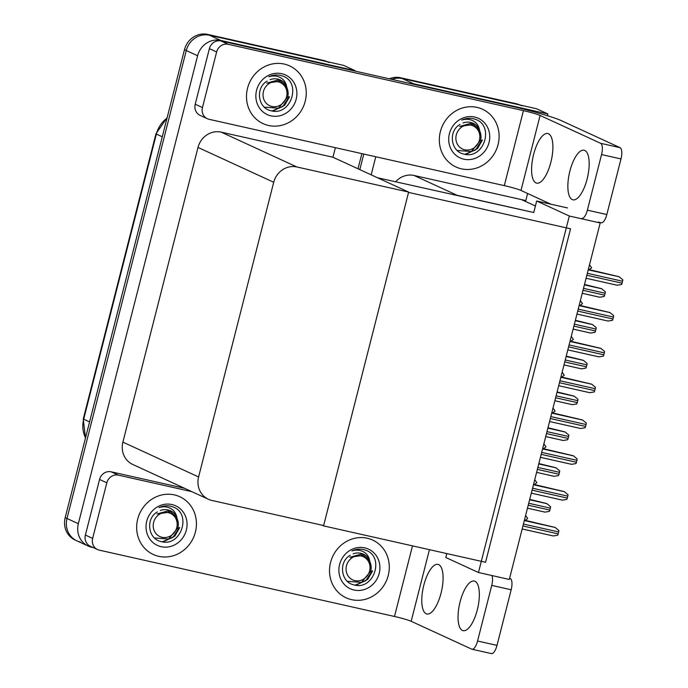 <?xml version="1.0" encoding="UTF-8"?>
<svg xmlns="http://www.w3.org/2000/svg" width="688" height="688" viewBox="0 0 688 688"><rect width="100%" height="100%" fill="white"/><g stroke="black" fill="none" stroke-linecap="round" stroke-linejoin="round"><path stroke-width="1.03" d="M527.601 193.491L525.795 200.578L521.538 199.623L535.41 206.004M521.538 199.623L414.03 175.466A20.072 18.619 114.7 0 0 395.6 181.813M567.54 207.931L536.683 200.999L533.75 212.506L457.09 195.28A20.072 18.619 114.7 0 0 453.702 194.859M533.75 212.506L377.454 177.728M409.609 83.36A20.072 18.619 -65.3 0 1 413.634 83.781L402.299 78.57A20.072 18.619 -65.3 0 0 391.842 79.361A20.072 18.619 -65.3 0 1 402.299 78.57L536.545 108.73L547.872 113.941L547.424 115.722M359.824 169.618L363.789 154.06L359.824 169.618M413.634 83.781L547.872 113.941M371.159 174.838L375.768 156.752M569.32 216.023L478.452 572.511L509.309 579.442L600.177 222.955L569.32 216.023L536.683 200.999M446.813 553.573L445.815 557.495L478.452 572.511M322.104 525.211L323.558 525.881L408.56 192.408L570.558 228.803L485.556 562.285L323.558 525.881M80.281 541.981A20.072 18.619 -65.3 0 1 76.832 540.811A20.072 18.619 -65.3 0 1 67.003 518.485L186.276 50.534A20.072 18.619 -65.3 0 1 209.444 35.234L343.682 65.394L355.017 70.615L354.905 71.062M93.172 547.545L91.616 547.192A20.072 18.619 -65.3 0 1 88.167 546.031A20.072 18.619 -65.3 0 1 78.337 523.706L197.611 55.754A20.072 18.619 -65.3 0 1 220.779 40.446L355.017 70.615M335.374 147.679L332.94 157.242L221.175 132.13A20.072 18.619 114.7 0 0 198.006 147.438L122.894 442.117A20.072 18.619 114.7 0 0 132.724 464.443L208.43 499.282A20.072 18.619 114.7 0 0 211.878 500.443L323.644 525.555L408.646 192.081L332.94 157.242M408.646 192.081L296.881 166.969A20.072 18.619 114.7 0 0 273.712 182.268L198.6 476.956A20.072 18.619 114.7 0 0 208.43 499.282M389.348 78.802A20.072 18.619 -65.3 0 1 400.485 77.735L518.322 104.636A20.072 18.619 -65.3 0 1 521.762 105.797M358.018 168.784L361.879 153.63M400.485 77.735L516.507 103.802A20.072 18.619 -65.3 0 1 519.947 104.963L520.102 105.04M88.167 546.031L76.832 540.811A20.072 18.619 -65.3 0 1 67.003 518.485L186.276 50.534A20.072 18.619 -65.3 0 1 209.444 35.234L325.467 61.301A20.072 18.619 -65.3 0 1 328.907 62.47M76.832 540.811L75.018 539.977A20.072 18.619 -65.3 0 1 65.188 517.651L184.47 49.699A20.072 18.619 -65.3 0 1 207.63 34.4L323.652 60.467A20.072 18.619 -65.3 0 1 327.092 61.636L327.247 61.705M525.46 516.095L526.165 516.249L525.598 515.544M526.165 516.249L527.722 518.503L525.219 520.326M534.593 480.276L535.298 480.43L534.731 479.725M535.298 480.43L536.855 482.692L534.344 484.515M543.718 444.457L544.423 444.611L543.855 443.915M544.423 444.611L545.988 446.873L543.477 448.696M552.851 408.638L553.556 408.801L552.989 408.096M553.556 408.801L555.113 411.054L552.602 412.877M561.976 372.819L562.681 372.982L562.113 372.277M562.681 372.982L564.246 375.235L561.735 377.058M529.717 499.376L546.779 503.582L550.598 506.712A3.345 1.221 102.7 0 1 550.357 508.122L549.858 510.066A3.345 1.221 102.7 0 1 549.402 511.382L544.973 512.121L527.472 508.191L544.862 512.087M524.428 520.154L555.087 527.412L558.905 530.543A3.345 1.221 102.7 0 1 558.665 531.953L558.166 533.897A3.345 1.221 102.7 0 1 557.719 535.212L553.281 535.961L522.175 528.969M569.896 171.063A25.422 9.297 102.7 0 1 584.086 150.225A25.422 9.297 102.7 0 1 587.131 178.983A25.422 9.297 102.7 0 1 572.941 199.821A25.422 9.297 102.7 0 1 569.896 171.063M533.63 154.37A25.422 9.297 102.7 0 1 547.82 133.532A25.422 9.297 102.7 0 1 550.856 162.299A25.422 9.297 102.7 0 1 536.674 183.137A25.422 9.297 102.7 0 1 533.63 154.37M268.544 125.483A31.777 29.481 114.7 0 0 304.32 104.223A31.777 29.481 114.7 0 0 289.648 65.91A31.777 29.481 114.7 0 0 284.196 64.061A31.777 29.481 114.7 0 0 248.42 85.321A31.777 29.481 114.7 0 0 263.083 123.634A31.777 29.481 114.7 0 0 268.544 125.483A31.777 29.481 -65.3 0 1 263.083 123.634A31.777 29.481 -65.3 0 1 248.42 85.321A31.777 29.481 -65.3 0 1 284.196 64.061A31.777 29.481 -65.3 0 1 289.648 65.91A31.777 29.481 -65.3 0 1 304.32 104.223A31.777 29.481 -65.3 0 1 268.544 125.483M461.399 168.818A31.777 29.481 114.7 0 0 497.175 147.55A31.777 29.481 114.7 0 0 482.503 109.237A31.777 29.481 114.7 0 0 477.051 107.397A31.777 29.481 114.7 0 0 441.275 128.656A31.777 29.481 114.7 0 0 455.938 166.969A31.777 29.481 114.7 0 0 461.399 168.818A31.777 29.481 -65.3 0 1 455.938 166.969A31.777 29.481 -65.3 0 1 441.275 128.656A31.777 29.481 -65.3 0 1 477.051 107.397A31.777 29.481 -65.3 0 1 482.503 109.237A31.777 29.481 -65.3 0 1 497.175 147.55A31.777 29.481 -65.3 0 1 461.399 168.818M202.461 107.56L216.634 51.961L209.384 48.624A10.036 9.314 -65.3 0 1 220.968 40.97L511.313 106.21A40.136 2.907 14.3 0 1 561.356 120.658L620.069 147.671A10.036 3.672 102.7 0 1 620.997 158.937L601.553 154.568A10.036 3.672 -77.3 0 0 600.633 143.302L540.106 115.455L520.997 190.447A13.382 0.972 14.3 0 0 504.313 185.631L209.1 119.308A10.036 9.314 114.7 0 1 207.38 118.723A10.036 9.314 114.7 0 1 202.461 107.56L195.211 104.223L209.384 48.624M207.38 118.723L200.131 115.386A10.036 9.314 -65.3 0 1 195.211 104.223M581.781 218.388A10.036 3.672 -77.3 0 0 587.38 210.167L606.825 214.536L620.997 158.937M606.825 214.536A10.036 3.672 102.7 0 1 601.226 222.757L598.362 222.121M587.38 210.167L601.553 154.568M550.821 204.173L520.997 190.447M504.313 185.631L523.43 110.639L228.218 44.307A10.036 9.314 114.7 0 0 216.634 51.961M523.43 110.639A13.382 0.972 -165.7 0 1 540.106 115.455M460.083 601.897A25.422 9.297 102.7 0 1 474.264 581.059A25.422 9.297 102.7 0 1 477.309 609.826A25.422 9.297 102.7 0 1 463.119 630.664A25.422 9.297 102.7 0 1 460.083 601.897M423.817 585.213A25.422 9.297 102.7 0 1 437.998 564.375A25.422 9.297 102.7 0 1 441.042 593.142A25.422 9.297 102.7 0 1 426.852 613.98A25.422 9.297 102.7 0 1 423.817 585.213M158.722 556.325A31.777 29.481 114.7 0 0 194.498 535.058A31.777 29.481 114.7 0 0 179.835 496.745A31.777 29.481 114.7 0 0 174.374 494.904A31.777 29.481 114.7 0 0 138.598 516.163A31.777 29.481 114.7 0 0 153.261 554.476A31.777 29.481 114.7 0 0 158.722 556.325A31.777 29.481 -65.3 0 1 153.261 554.476A31.777 29.481 -65.3 0 1 138.598 516.163A31.777 29.481 -65.3 0 1 174.374 494.904A31.777 29.481 -65.3 0 1 179.835 496.745A31.777 29.481 -65.3 0 1 194.498 535.058A31.777 29.481 -65.3 0 1 158.722 556.325M351.577 599.652A31.777 29.481 114.7 0 0 387.353 578.393A31.777 29.481 114.7 0 0 372.69 540.08A31.777 29.481 114.7 0 0 367.229 538.24A31.777 29.481 114.7 0 0 331.453 559.499A31.777 29.481 114.7 0 0 346.124 597.812A31.777 29.481 114.7 0 0 351.577 599.652A31.777 29.481 -65.3 0 1 346.124 597.812A31.777 29.481 -65.3 0 1 331.453 559.499A31.777 29.481 -65.3 0 1 367.229 538.24A31.777 29.481 -65.3 0 1 372.69 540.08A31.777 29.481 -65.3 0 1 387.353 578.393A31.777 29.481 -65.3 0 1 351.577 599.652M92.648 538.403A10.036 9.314 114.7 0 0 97.558 549.566L90.309 546.229A10.036 9.314 -65.3 0 1 85.389 535.066L92.648 538.403L106.821 482.795L99.562 479.459A10.036 9.314 -65.3 0 1 111.146 471.813L184.599 488.317M85.389 535.066L99.562 479.459M509.619 578.221L510.247 578.513A10.036 3.672 102.7 0 1 511.175 589.771L491.739 585.402A10.036 3.672 -77.3 0 0 491.946 575.538M429.432 549.669L411.175 621.29L471.693 649.137A10.036 3.672 -77.3 0 0 471.968 649.231A10.036 3.672 -77.3 0 0 477.567 641.01L497.003 645.378L511.175 589.771M497.003 645.378A10.036 3.672 102.7 0 1 491.404 653.6L471.968 649.231M477.567 641.01L491.739 585.402M446.736 553.866L445.437 553.264M191.857 491.653L118.405 475.15A10.036 9.314 114.7 0 0 106.821 482.795M97.558 549.566A10.036 9.314 114.7 0 0 99.287 550.142L394.491 616.474L412.49 545.859M411.175 621.29A13.382 0.972 14.3 0 0 394.491 616.474M538.85 463.557L555.913 467.763L559.722 470.893A3.345 1.221 102.7 0 1 559.482 472.303L558.991 474.247A3.345 1.221 102.7 0 1 558.536 475.563L554.098 476.311L536.606 472.372L553.995 476.277M547.983 427.738L565.037 431.944L568.856 435.074A3.345 1.221 102.7 0 1 568.615 436.484L568.116 438.428A3.345 1.221 102.7 0 1 567.66 439.744L563.231 440.492L545.73 436.562M557.108 391.928L574.17 396.133L577.989 399.255A3.345 1.221 102.7 0 1 577.739 400.674L577.249 402.609A3.345 1.221 102.7 0 1 576.793 403.925L572.364 404.673L554.863 400.743M533.553 484.335L564.22 491.602L568.039 494.724A3.345 1.221 102.7 0 1 567.789 496.143L567.299 498.078A3.345 1.221 102.7 0 1 566.843 499.393L562.414 500.142L531.308 493.15M542.686 448.516L573.353 455.783L577.163 458.905A3.345 1.221 102.7 0 1 576.922 460.324L576.432 462.259A3.345 1.221 102.7 0 1 575.976 463.574L571.539 464.323L540.433 457.339M551.81 412.697L582.478 419.964L586.296 423.086A3.345 1.221 102.7 0 1 586.056 424.505L585.557 426.44A3.345 1.221 102.7 0 1 585.101 427.764L580.672 428.504L549.566 421.52L580.56 428.469M560.944 376.886L591.611 384.145L595.421 387.275A3.345 1.221 102.7 0 1 595.18 388.686L594.69 390.629A3.345 1.221 102.7 0 1 594.234 391.945L589.797 392.693L558.699 385.701L589.693 392.659M480.955 135.863L479.278 128.871C478.203 124.82 475.829 122 472.166 120.391C468.82 119.033 465.329 118.938 461.708 120.09C465.544 118.327 469.431 117.863 473.37 118.723L475.967 119.523C494.784 126.3 483.569 160.33 463.42 153.949C450.614 151.24 448.103 130.84 460.074 124.425M474.6 117.029A21.81 20.236 -65.3 0 1 489.03 142.554A21.81 20.236 -65.3 0 1 463.85 159.186A21.81 20.236 -65.3 0 1 449.419 133.653A21.81 20.236 -65.3 0 1 474.6 117.029M479.278 128.871A15.119 14.035 114.7 0 0 473.275 123.324A15.119 14.035 114.7 0 0 470.687 122.447A15.119 14.035 114.7 0 0 462.972 122.98M288.1 92.527L286.423 85.536C285.348 81.494 282.974 78.664 279.311 77.065C275.965 75.706 272.474 75.603 268.853 76.764C272.68 74.992 276.576 74.536 280.515 75.388L283.103 76.187C301.929 82.964 290.714 116.994 270.565 110.613C257.759 107.904 255.248 87.505 267.211 81.089M281.745 73.693A21.81 20.236 -65.3 0 1 296.175 99.218A21.81 20.236 -65.3 0 1 270.995 115.851A21.81 20.236 -65.3 0 1 256.564 90.326A21.81 20.236 -65.3 0 1 281.745 73.693M286.423 85.536A15.119 14.035 114.7 0 0 280.42 79.989A15.119 14.035 114.7 0 0 277.823 79.111A15.119 14.035 114.7 0 0 270.117 79.653M371.142 566.706L369.456 559.714C368.381 555.663 366.007 552.842 362.344 551.234C358.998 549.875 355.515 549.772 351.886 550.933C355.722 549.162 359.609 548.706 363.556 549.557L366.145 550.366C384.962 557.134 373.747 591.173 353.598 584.791C340.792 582.082 338.29 561.683 350.252 555.268M364.778 547.863A21.81 20.236 -65.3 0 1 379.208 573.396A21.81 20.236 -65.3 0 1 354.028 590.029A21.81 20.236 -65.3 0 1 339.597 564.495A21.81 20.236 -65.3 0 1 364.778 547.863M369.456 559.714A15.119 14.035 114.7 0 0 363.462 554.167A15.119 14.035 114.7 0 0 360.865 553.29A15.119 14.035 114.7 0 0 353.15 553.823M178.287 523.37L176.601 516.378C175.526 512.328 173.152 509.507 169.489 507.899C166.143 506.54 162.66 506.445 159.031 507.598C162.867 505.835 166.754 505.37 170.701 506.23L173.29 507.03C192.107 513.807 180.892 547.837 160.743 541.456C147.937 538.747 145.426 518.348 157.397 511.932M171.923 504.536A21.81 20.236 -65.3 0 1 186.353 530.061A21.81 20.236 -65.3 0 1 161.173 546.693A21.81 20.236 -65.3 0 1 146.742 521.16A21.81 20.236 -65.3 0 1 171.923 504.536M176.601 516.378A15.119 14.035 114.7 0 0 170.607 510.831A15.119 14.035 114.7 0 0 168.01 509.954A15.119 14.035 114.7 0 0 160.295 510.496M465.75 154.413L477.532 148.556L482.348 140.146M464.95 154.301L475.623 149.864L481.987 139.982M479.433 140.077A12.745 11.825 -65.3 0 1 464.727 149.795A12.745 11.825 -65.3 0 1 456.29 134.882A12.745 11.825 -65.3 0 1 471.005 125.164A12.745 11.825 -65.3 0 1 479.433 140.077M473.301 124.468L470.463 123.462L459.653 126.454L473.301 124.468L478.048 128.338C480.68 131.718 481.54 135.665 480.637 140.18L471.28 151.541L457.236 150.474M272.895 111.086L284.677 105.23L289.493 96.819M272.095 110.966L282.768 106.537L289.132 96.647M286.578 96.75A12.745 11.825 -65.3 0 1 271.872 106.459A12.745 11.825 -65.3 0 1 263.435 91.547A12.745 11.825 -65.3 0 1 278.15 81.829A12.745 11.825 -65.3 0 1 286.578 96.75M280.437 81.132L277.608 80.126L266.798 83.128L280.437 81.132L285.193 85.011C287.825 88.391 288.685 92.338 287.782 96.845L278.425 108.205L264.381 107.139M355.928 585.256L367.71 579.399L372.526 570.988M355.137 585.135L365.801 580.706L372.165 570.825M369.619 570.92A12.745 11.825 -65.3 0 1 354.905 580.638A12.745 11.825 -65.3 0 1 346.477 565.717A12.745 11.825 -65.3 0 1 361.183 556.007A12.745 11.825 -65.3 0 1 369.619 570.92M363.479 555.311L360.65 554.304L349.839 557.297L363.479 555.311L368.226 559.181C370.858 562.56 371.726 566.508 370.823 571.023L361.458 582.383L347.414 581.317M163.073 541.929L174.855 536.064L179.671 527.653M162.282 541.809L172.946 537.371L179.31 527.49M176.756 527.584A12.745 11.825 -65.3 0 1 162.05 537.302A12.745 11.825 -65.3 0 1 153.613 522.39A12.745 11.825 -65.3 0 1 168.328 512.672A12.745 11.825 -65.3 0 1 176.756 527.584M170.624 511.975L167.795 510.969L156.976 513.962L170.624 511.975L175.371 515.845C178.003 519.225 178.871 523.172 177.968 527.687L168.603 539.048L154.559 537.982M566.241 356.109L583.304 360.314L587.113 363.436A3.345 1.221 102.7 0 1 586.873 364.855L586.374 366.79A3.345 1.221 102.7 0 1 585.927 368.114L581.489 368.854L563.988 364.924M575.366 320.29L592.428 324.495L596.247 327.626A3.345 1.221 102.7 0 1 596.006 329.036L595.507 330.98A3.345 1.221 102.7 0 1 595.051 332.295L590.622 333.044L573.121 329.105M584.499 284.471L601.561 288.676L605.371 291.807A3.345 1.221 102.7 0 1 605.13 293.217L604.64 295.161A3.345 1.221 102.7 0 1 604.184 296.476L599.747 297.225L582.254 293.294M570.077 341.067L600.736 348.326L604.554 351.456A3.345 1.221 102.7 0 1 604.313 352.867L603.815 354.81A3.345 1.221 102.7 0 1 603.359 356.126L598.93 356.874L567.824 349.882L598.827 356.84M579.201 305.248L609.869 312.515L613.687 315.637A3.345 1.221 102.7 0 1 613.438 317.056L612.948 318.991A3.345 1.221 102.7 0 1 612.492 320.307L608.063 321.055L576.957 314.063L607.951 321.021M588.335 269.429L619.002 276.696L622.812 279.818A3.345 1.221 102.7 0 1 622.571 281.237L622.072 283.172A3.345 1.221 102.7 0 1 621.625 284.488L617.188 285.236L586.081 278.253L617.084 285.202M571.109 337.008L571.814 337.163L571.246 336.458M571.814 337.163L573.371 339.425L570.868 341.239M580.242 301.189L580.947 301.344L580.38 300.647M580.947 301.344L582.504 303.606L579.993 305.429M589.367 265.37L590.072 265.525L589.504 264.828M590.072 265.525L591.637 267.787L589.126 269.61M457.09 195.28L414.03 175.466M78.337 523.706L65.188 517.651M220.779 40.446L207.63 34.4M197.611 55.754L184.47 49.699M273.712 182.268L198.006 147.438M296.881 166.969L221.175 132.13M198.6 476.956L122.894 442.117M516.507 103.802L518.322 104.636M85.45 438.144L83.282 418.889A6.691 0.482 14.3 0 0 83.695 419.181A26.755 24.828 114.7 0 0 85.518 437.878M167.012 118.164A26.755 24.828 114.7 0 0 156.365 134.065A6.691 0.482 -165.7 0 1 155.961 133.773L167.15 117.631M162.273 136.783L156.365 134.065L83.695 419.181L89.595 421.899M323.652 60.467L325.467 61.301M528.238 505.207L549.858 510.066M528.728 503.263L550.357 508.122M529.614 499.78L547.003 503.685M522.183 528.96L553.178 535.926M522.94 525.976L558.166 533.897M523.43 524.041L558.665 531.953M524.325 520.558L555.319 527.515M600.633 143.302L620.069 147.671M220.968 40.97L228.218 44.307M509.584 578.367L510.247 578.513M111.146 471.813L118.405 475.15M537.362 469.388L558.991 474.247M537.861 467.444L559.482 472.303M538.747 463.961L556.136 467.866M545.739 436.553L563.128 440.458M546.496 433.569L568.116 438.428M546.986 431.625L568.615 436.484M547.88 428.142L565.269 432.055M554.863 400.734L572.253 404.639M555.62 397.75L577.249 402.609M556.119 395.815L577.739 400.674M557.005 392.323L574.394 396.236M531.308 493.141L562.302 500.107M532.065 490.166L567.299 498.078M532.564 488.222L567.789 496.143M533.449 484.739L564.444 491.705M540.441 457.322L571.436 464.288M541.198 454.347L576.432 462.259M541.697 452.403L576.922 460.324M542.583 448.92L573.577 455.886M550.331 418.528L585.557 426.44M550.821 416.593L586.056 424.505M551.707 413.101L582.702 420.067M559.456 382.709L594.69 390.629M559.955 380.774L595.18 388.686M560.84 377.282L591.835 384.248M563.997 364.915L581.386 368.82M564.753 361.931L586.374 366.79M565.252 359.996L586.873 364.855M566.138 356.513L583.527 360.417M573.121 329.096L590.51 333.009M573.887 326.121L595.507 330.98M574.377 324.177L596.006 329.036M575.263 320.694L592.652 324.598M582.254 293.277L599.644 297.19M583.011 290.302L604.64 295.161M583.51 288.358L605.13 293.217M584.396 284.875L601.785 288.779M568.589 346.89L603.815 354.81M569.079 344.955L604.313 352.867M569.974 341.472L600.968 348.429M577.714 311.079L612.948 318.991M578.212 309.136L613.438 317.056M579.098 305.653L610.093 312.619M586.847 275.26L622.072 283.172M587.346 273.317L622.571 281.237M588.231 269.834L619.226 276.8M83.282 418.889L155.961 133.773"/></g></svg>
